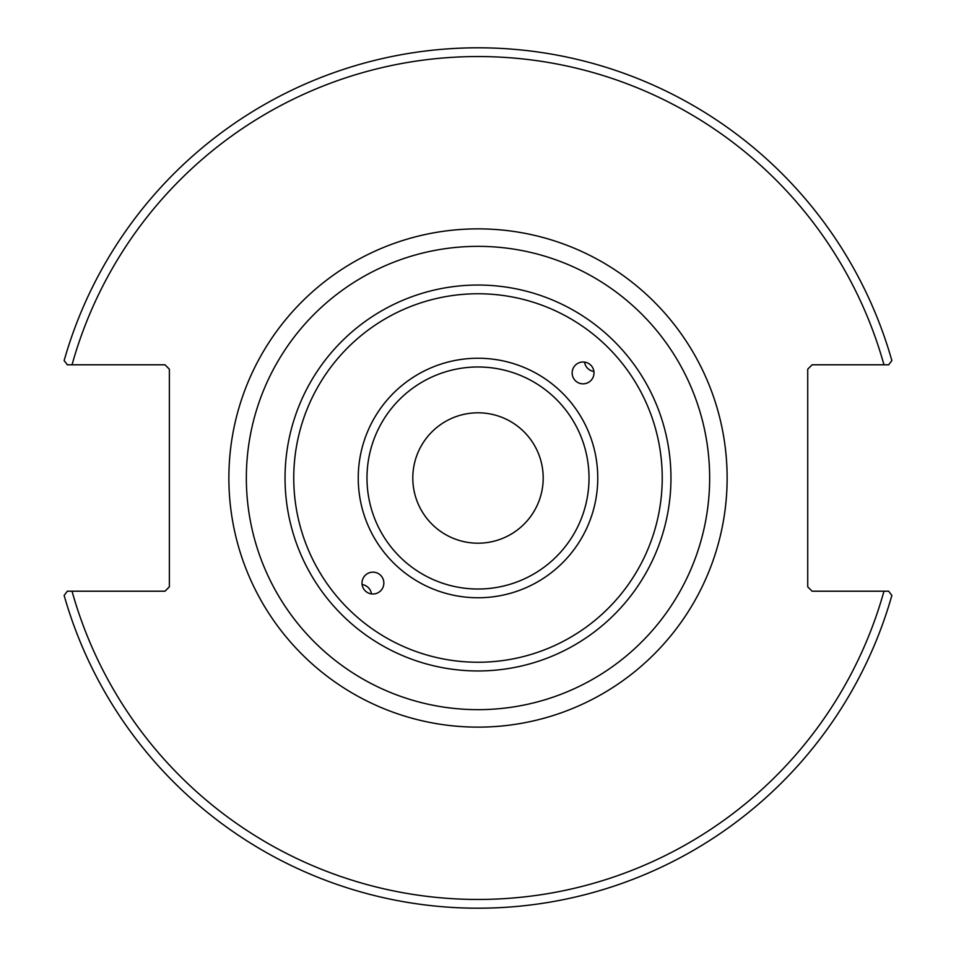 <?xml version="1.0" encoding="UTF-8"?>
<svg xmlns="http://www.w3.org/2000/svg" width="956" height="956" viewBox="0 0 956 956"><rect width="100%" height="100%" fill="white"/><g stroke="black" fill="none" stroke-linecap="round" stroke-linejoin="round"><path stroke-width="1.43" d="M589.015 478A111.016 111.016 0 0 1 478 589.015A111.016 111.016 0 0 1 366.985 478A111.016 111.016 0 0 1 478 366.985A111.016 111.016 0 0 1 589.015 478M583.076 383.846A10.934 10.922 -45 0 1 575.357 365.192A10.934 10.922 -45 0 1 590.808 365.192A10.934 10.922 -45 0 1 583.076 383.846M372.924 572.154A10.934 10.922 135 0 1 380.643 590.808A10.934 10.922 135 0 1 365.192 590.808A10.934 10.922 135 0 1 372.924 572.154M478 246.349A231.651 231.651 0 0 0 277.383 593.831A231.651 231.651 0 0 0 678.617 593.831A231.651 231.651 0 0 0 478 246.349M888.662 591.202L812.098 591.202L807.724 586.829L807.724 369.171L812.098 364.798L888.662 364.798L891.864 360.579A430.2 430.2 0 0 0 64.136 360.579L67.338 364.798L164.994 364.798L169.367 369.171L169.367 586.829L164.994 591.202L67.338 591.202L64.136 595.421A430.2 430.2 0 0 0 891.864 595.421L888.662 591.202L883.965 591.202A421.453 421.453 0 0 1 72.035 591.202M584.558 362.085A10.922 10.922 -135 0 0 593.915 371.442M371.442 593.915A10.922 10.922 45 0 0 362.085 584.558M543.199 478A65.199 65.199 0 0 1 445.4 534.464A65.199 65.199 0 0 1 445.4 421.536A65.199 65.199 0 0 1 543.199 478M67.338 364.798L72.035 364.798A421.453 421.453 0 0 1 883.965 364.798M597.763 478A119.763 119.763 0 0 0 418.119 374.286A119.763 119.763 0 0 0 418.119 581.714A119.763 119.763 0 0 0 597.763 478M662.233 478A184.233 184.233 0 0 1 385.877 637.556A184.233 184.233 0 0 1 385.877 318.444A184.233 184.233 0 0 1 662.233 478M670.957 478A192.957 192.957 0 0 0 478 285.043A192.957 192.957 0 0 0 285.043 478A192.957 192.957 0 0 0 478 670.957A192.957 192.957 0 0 0 670.957 478M228.866 478A249.134 249.134 0 0 0 602.567 693.757A249.134 249.134 0 0 0 602.567 262.243A249.134 249.134 0 0 0 228.866 478"/></g></svg>
